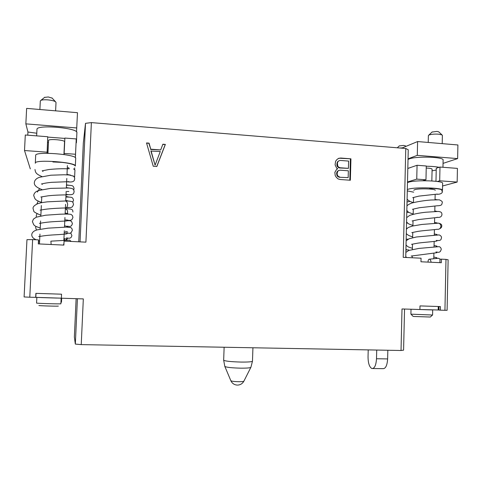 <?xml version="1.0" encoding="UTF-8"?>
<svg xmlns="http://www.w3.org/2000/svg" width="482" height="482" viewBox="0 0 482 482"><rect width="100%" height="100%" fill="white"/><g stroke="black" fill="none" stroke-linecap="round" stroke-linejoin="round"><path stroke-width="0.72" d="M35.68 297.4L35.879 293.351L61.557 294.195L61.365 298.213L83.326 298.906L81.235 344.612L401.03 350.498L402.006 308.956L419.912 309.516L419.991 305.907L440.403 306.576L440.331 310.161L444.94 310.306L445.983 259.382L441.392 259.159L441.319 262.726L420.973 261.78L421.051 258.189L403.217 257.334L405.772 148.492L91.375 122.609L85.916 242.151L64.064 241.102L63.877 245.097L38.301 243.904L38.5 239.879L32.625 239.602L29.782 297.219L35.819 297.358L36.011 293.357M29.782 297.219L24.1 296.948L26.956 239.662L32.625 239.602M337.78 168.796L336.641 169.315L334.87 172.339L335.195 175.52L336.418 177.43L338.069 178.906L340.165 179.509L350.354 180.238L350.938 158.825L340.768 158.036L338.647 158.325L336.924 159.548L335.599 161.265L335.08 164.844L336.671 168.116L337.78 168.796M153.24 166.236L156.843 166.489L165.362 144.407L162.868 144.214L160.699 149.932L150.752 149.179L149.059 143.142L146.534 142.943L153.24 166.236M61.371 298.171L35.807 297.358M56.713 298.069L41.331 297.587M60.756 298.159L37.241 297.424M61.142 298.213L60.877 303.781C61.467 304.142 35.933 303.389 36.578 303.064L36.849 297.454M58.352 306.064C58.75 306.389 37.976 305.787 38.915 305.498M75.337 166.037L75.337 166.043C74.674 164.597 70.264 163.374 62.094 162.368L52.906 161.964M35.306 163.109L35.692 155.343C34.843 151.095 77.21 154.354 75.698 158.355L75.337 166.031C76.843 162.271 34.445 159.114 35.306 163.109L35.319 163.259M68.884 167.79L67.293 167.875M41.753 197.289L41.446 196.993M42.38 184.383L41.952 183.913M43.012 171.508L42.488 170.863M71.264 241.452L69.547 240.114L50.905 241.157L51.14 244.501M38.5 239.879L38.44 243.91M39.566 242.012L38.536 241.922M61.666 298.219L61.479 302.196L60.949 302.25M74.62 177.002L73.204 175.942M70.065 175.068L66.98 174.502M73.553 168.875L74.945 170.013L74.62 176.996L73.059 175.852M70.649 175.141L66.986 174.412M75.915 146.269L75.427 156.12M76.765 127.959L25.853 123.862L26.637 108.384L77.481 112.698L76.536 131.911M74.608 169.459L74.704 167.857M75.331 157.686L75.541 154.258L64.148 153.427L64.172 154.547M64.148 153.427L64.877 138.057L76.252 138.936L75.541 154.258M76.054 143.299L76.427 142.66L76.114 141.955M76.891 132.719L76.891 132.713C78.445 127.905 36.168 124.302 36.975 129.381L36.65 135.876M64.859 138.412L47.718 137.093L47.17 153.288M47.7 142.377L48.465 142.545M64.54 141.792L64.546 141.756C64.95 139.943 48.254 138.605 48.568 140.491L48.568 140.539M47.718 137.087L47.085 153.288M46.917 152.167L24.516 150.535L30.312 168.905M75.614 155.728L75.475 155.318M25.853 123.862L27.938 132.02L27.781 135.189M47.67 136.725L25.293 134.996L24.516 150.535M27.938 132.02L36.783 133.237M39.892 109.51L40.313 100.961L40.904 100.346C42.308 99.786 44.669 99.635 47.995 99.888C51.556 100.25 54.056 100.865 55.496 101.744L56.014 102.455L55.611 110.842M44.573 97.406L48.278 96.966L52.176 98.141M91.375 122.609L85.507 123.332L83.314 143.148L78.753 241.807M405.772 148.492L408.248 149.788L405.742 257.454M445.983 259.382L448.127 259.78L447.103 310.3L444.94 310.306M441.392 259.159L439.97 259.268L439.903 262.66M438.198 309.812L438.915 309.854M440.331 310.161L438.909 310.071L438.982 306.528M438.265 306.504L438.192 309.992L419.912 309.504M428.697 309.824L415.412 309.378M431.872 309.92L411.827 309.263M432.691 310.004L432.583 315.023L410.899 314.162L411.013 309.239M410.995 314.192L413.044 316.337L413.869 316.475L430.318 317.036L432.487 315.047M413.731 190.27L414.809 189.637C419.069 188.263 435.855 188.811 435.246 190.306M441.626 191.011C443.235 189.775 440.518 188.908 433.469 188.408L429.643 188.516M407.483 182.624L408.507 182.232C415.436 179.768 443.705 180.666 442.627 183.323L442.482 190.282C443.554 187.781 415.273 186.877 408.344 189.185L407.326 189.553M413.683 192.173L407.29 190.89M442.464 191.173C442.47 191.444 442.705 193.957 438.09 194.27L436.782 194.258M436.794 223.202L438.62 223.16C440.03 223.654 440.795 224.654 440.916 226.16C440.614 228.498 439.313 229.54 437.005 229.293C435.156 229.715 420.84 230.679 417.051 231.559L411.827 232.625M428.046 262.106C428.052 260.178 428.522 259.202 429.45 259.177C430.293 259.473 430.836 260.497 431.077 262.25M431.842 180.943L432.095 169.182C431.836 168.573 429.884 168.2 426.221 168.061M442.572 185.98L457.165 182.069L457.436 168.399L439.982 167.049L436.258 168.248L435.975 181.304M436.216 170.032L432.059 170.833M439.192 167.308C435.873 166.652 431.565 166.302 426.263 166.254M439.982 167.049L439.692 180.798L437.307 181.473M442.964 167.278L443.115 160.054C444.199 156.867 415.972 155.987 409.043 158.988L408.025 159.464M417.063 165.278L416.749 179.123L425.968 179.798L426.269 165.989L417.063 165.278L407.814 168.441M410.7 167.489L407.814 168.489M416.749 179.123L407.501 181.967M443.042 163.38L457.629 158.596L457.9 144.968L417.599 141.551L401.651 148.155M417.599 141.551L417.285 155.349L408.037 158.819M457.629 158.596L417.285 155.349M457.165 182.069L439.692 180.798M425.968 179.798L422.744 180.756M407.579 199.644L407.085 199.711M409.995 201.38L407.037 201.934M406.862 234.168L406.284 234.125M406.416 228.378L407.169 228.378M428.227 142.449L428.377 135.617L428.775 135.141C430.872 134.237 434.155 133.918 438.614 134.171L442 134.906L442.38 135.37L442.205 143.636M432.047 132.056L437.011 131.405L438.837 131.929M399.843 148.004L402.265 147.896M399.265 145.932L403.633 145.419L405.392 145.889M76.126 298.677L74.361 336.996L75.331 344.082L81.235 344.612M401.03 350.498L403.585 350.161L404.543 309.034M368.218 349.896L368.043 356.77C368.103 363.157 369.369 367.073 371.845 368.513C374.49 368.682 376.038 365.428 376.502 358.747L376.719 350.053M372.881 368.525L382.841 368.652C385.57 368.826 387.167 365.579 387.63 358.921L387.841 350.257M77.421 298.72L75.331 344.082M85.507 123.332L80.042 241.868M340.768 158.036L338.346 158.536M350.938 158.825L340.256 158.277M349.824 180.196L350.402 159.066M348.167 177.641L339.244 177.243L337.894 176.659L337.002 175.605L336.617 173.128L337.111 171.706L338.063 170.785L339.949 170.182L348.353 170.803L348.167 177.641L339.244 177.243M348.42 168.369L339.503 167.971L338.159 167.381L337.261 166.326L336.852 164.838L337.388 161.97L338.846 160.813L340.226 160.434L348.619 161.078L348.42 168.369L340.021 167.742L338.671 167.158L337.774 166.097L337.406 163.157L336.894 163.392M339.756 177.039L338.406 176.454L337.514 175.394L337.099 173.9L337.623 171.49L338.575 170.568M338.406 176.454L337.894 176.659M337.514 175.394L337.002 175.605M337.099 173.9L336.587 174.116M337.129 172.918L336.617 173.128M337.623 171.49L337.111 171.706M337.364 164.603L336.852 164.838M337.406 163.157L337.9 161.729L338.846 160.813M337.9 161.729L337.388 161.97M340.021 167.742L339.503 167.971M338.671 167.158L338.159 167.381M337.774 166.097L337.261 166.326M149.059 143.142L146.624 143.25M150.752 149.179L148.89 143.425M160.699 149.932L150.589 149.45M165.362 144.407L162.753 144.504M156.764 166.483L165.169 144.69M155.09 165.175L150.884 151.071L160.271 151.499L155.09 165.175L151.053 150.8M64.546 200.976L65.444 200.97C66.733 201.41 67.468 202.542 67.649 204.362C67.516 206.862 66.546 208.073 64.733 207.989C58.985 208.11 47.706 208.646 42.338 209.797L40.127 210.14M65.359 208.863L65.558 208.887C66.769 209.266 67.456 210.297 67.625 211.99L67.45 213.442M387.63 358.921L376.502 358.747M224.13 347.245L223.666 360.181C225.016 361.157 230.896 361.783 241.313 362.072C248.284 362.121 252.008 361.831 252.472 361.199L252.93 347.775M252.472 361.199L250.917 367.26C250.544 367.893 247.17 368.2 240.789 368.17C231.276 367.911 225.95 367.302 224.799 366.338L223.666 360.181M224.859 366.489L230.83 380.672C231.444 381.238 234.107 381.581 238.819 381.702C241.988 381.702 243.681 381.509 243.904 381.129L250.845 367.398M67.408 165.537L66.968 174.852M66.793 178.454L66.347 187.902M66.185 191.39L65.733 200.97M65.57 204.35L65.112 214.062M64.95 217.515L64.492 227.179M64.329 230.715L63.871 240.313M63.702 243.94L63.648 245.085M41.771 196.909L41.488 202.711M41.35 205.525L40.837 215.93M40.59 220.973L40.193 229.167M39.952 234.089L39.47 243.958M40.874 215.207C35.927 213.165 33.559 211.785 33.764 211.062L33.059 208.525C32.8 206.905 34.349 205.308 37.698 203.723C40.349 202.922 41.115 202.627 47.411 201.838L65.444 200.97C74.565 201.145 72.583 202.163 73.541 204.549L72.372 206.838C70.836 207.555 71.475 207.712 67.896 207.393M41.5 202.404C34.24 199.512 36.951 200.181 34.999 198.861L33.704 195.493C33.957 193.746 34.927 192.378 36.596 191.39L38.391 190.559L50.604 188.372L68.757 187.992C73.939 188.522 72.921 189.36 73.848 190.203L74.144 191.691C73.427 192.288 75.385 195.782 66.04 194.397M41.946 189.559C36.433 187.516 33.897 185.16 34.349 182.485C34.505 180.834 35.487 179.425 37.295 178.262L39.319 177.328L50.857 175.207L63.986 174.767L69.137 174.984L73.523 176.171L74.451 177.364L74.74 178.852C74.089 179.696 75.493 182.943 66.643 181.708M41.916 176.545C35.728 173.875 35.493 172.478 34.987 169.501M65.709 207.953L68.058 207.646M68.498 194.644L66.438 194.879C64.251 194.897 55.008 195.023 48.224 195.794L40.813 197.011M68.956 181.66L51.429 182.341C42.627 183.208 40.97 184.425 41.488 183.901M69.42 168.694L67.317 168.814C62.395 168.58 56.286 168.808 48.989 169.507L42.163 170.821M65.763 200.301L68.227 201M66.365 187.594L68.637 187.986M36.258 239.777C33.216 238.572 31.716 236.867 31.764 234.662C31.866 233.113 32.897 231.794 34.855 230.703L37.048 229.884L48.14 228.149L66.528 227.094L70.975 227.588L72.023 228.817L72.336 230.342L71.125 232.686C68.769 233.3 72.21 233.836 64.239 232.601M40.247 228.034C33.21 225.558 35.722 226.088 33.764 224.859L32.408 221.581L33.421 219.105L36.295 217.183L45.543 215.219L60.063 214.207C65.534 213.99 69.197 214.05 71.041 214.388L72.463 215.617L72.939 217.436L71.975 219.551L71.3 220.039C69.173 220.569 70.444 220.557 64.841 219.84M63.955 238.536L67.058 239.397L66.028 240.169M64.558 225.769L67.45 226.522L66.781 227.082M65.16 213.026L67.866 213.683L67.528 214.026M39.62 240.892L38.596 240.59M67.215 233.686C66.835 234.035 61.768 234.469 52.002 234.993C41.5 235.746 39.084 236.819 38.741 236.505M67.631 220.66C66.745 221.124 66.233 220.919 54.665 221.593C43.037 222.274 39.717 223.624 39.44 223.305M64.461 239.066L64.401 240.277M36.807 204.085L38.205 201.096M65.92 197.018C73.318 197.102 71.782 197.668 72.945 198.439L73.529 200.337L72.686 202.235M66.48 185.154C74.529 185.48 72.33 186.173 73.601 186.92L74.077 188.661L73.71 189.938M68.854 191.45L66.986 191.523M68.806 197.06L66.468 196.505M68.986 185.245L67.01 184.961M65.359 208.893L65.558 208.887C74.987 208.411 72.173 211.429 72.987 212.032M37.397 192.089L39.578 188.607M70.685 232.969L71.89 235.475C71.571 236.463 71.426 239.259 66.552 237.825M36.451 230.071L35.644 227.594L35.921 226.389M67.613 220.696C71.553 220.666 69.98 220.726 71.655 221.618L72.439 223.744L71.487 225.757C69.673 226.468 71.396 226.769 67.215 226.191M36.433 217.123L36.228 215.743L36.975 213.683M67.667 231.975L65.371 231.348M67.625 220.636L68.04 220.292L66.932 219.919M65.932 238.933L67.456 238.572M66.89 227.004L67.823 226.751M76.891 132.713L76.427 142.654M51.929 97.876L55.496 101.744M44.838 97.189L40.904 100.346M48.568 140.491L47.941 153.288M64.54 141.774L63.937 154.511M413.562 197.475L413.448 202.542M413.297 209.128L413.182 214.243M413.032 220.792L412.911 225.962M412.767 232.487L412.646 237.704M412.496 244.199L412.375 249.459M412.231 255.93L412.188 257.768M435.156 194.354L435.041 199.789M434.909 206.103L434.794 211.55M434.656 217.864L434.541 223.329M434.403 229.649L434.288 235.126M434.155 241.458L434.035 246.935M433.902 253.285L433.782 258.768M406.398 229.203C407.953 227.847 407.001 227.691 412.863 225.974L421.895 224.449L438.62 223.16C440.97 223.72 442.012 224.702 441.735 226.1C441.874 227.118 441.132 228.04 439.518 228.86M412.923 225.437C407.615 223.708 409.278 224.022 408.085 223.461L406.567 221.979M406.669 217.629L409.688 215.4C413.918 214.008 419.274 212.948 425.757 212.237L438.168 211.447C442.717 211.821 441.602 213.99 441.982 214.442C441.874 215.279 441.385 218.003 437.011 217.304M413.182 214.044C406.398 211.694 408.736 212.038 406.838 210.483M406.941 206.067C407.284 205.205 408.911 204.193 411.821 203.036C417.599 201.572 423.961 200.566 430.908 200.018L439.277 199.813C441.759 200.874 442.747 201.874 442.223 202.802C441.663 203.723 442.946 205.687 437.258 205.778L419.454 207.712L412.429 209.302M413.225 202.603C409.845 201.506 407.808 200.307 407.103 199.012M412.128 220.949L418.858 219.533L437.156 217.49M412.725 197.674L418.966 196.108L437.373 194.089M436.843 223.196L437.12 222.919L434.559 222.473M437.162 211.459L434.806 210.989M437.228 199.735L435.047 199.524M429.45 259.177L438.608 258.262L440.319 259.244M405.862 252.411L408.766 250.465L418.966 248.405L439.192 246.651C440.458 247.109 441.144 248.055 441.253 249.477L440.295 251.58C438.433 252.267 440.5 252.652 435.951 251.959M406.127 240.801L409.14 238.735L416.466 236.981L439.15 234.909C440.801 235.614 441.578 236.572 441.494 237.783C440.952 238.596 442.03 241.199 436.312 240.391M435.74 258.551L436.927 257.774L433.824 257.02M436.108 246.748L436.969 246.121L434.065 245.489M436.475 234.963L437.035 234.505L434.312 233.969M411.194 256.05L436.933 252.701M411.514 244.332L416.755 243.35C420.406 242.518 435.903 241.554 436.987 240.952M405.76 256.575L406.633 257.496M412.405 248.278C407.206 246.724 408.362 246.778 407.453 246.374L406.031 245.019M412.664 236.849C409.26 235.921 407.139 234.8 406.302 233.487M407.567 223.076L406.543 223.015M408.911 212.357L406.79 212.435M405.916 249.989C408.134 249.766 409.182 249.893 409.061 250.351M406.169 239.217L408.2 239.156M406.416 228.462L407.115 228.426M405.922 249.736L406.374 249.435L405.934 249.224M406.169 239.006L406.181 238.62M432.227 131.887L428.775 135.141M438.662 131.767L442 134.906M399.403 145.799L397.282 147.793M405.26 145.763L405.904 146.389M237.62 385.094C240.398 384.937 242.476 383.648 243.856 381.22M230.872 380.762C232.167 383.419 234.282 384.865 237.222 385.094"/></g></svg>

